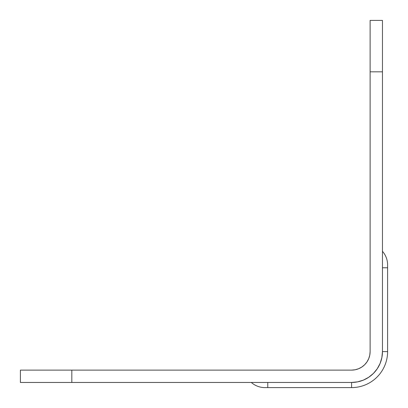 <?xml version="1.0" encoding="UTF-8"?>
<svg xmlns="http://www.w3.org/2000/svg" width="408" height="408" viewBox="0 0 408 408"><rect width="100%" height="100%" fill="white"/><g stroke="black" fill="none" stroke-linecap="round" stroke-linejoin="round"><path stroke-width="0.61" d="M20.4 382.459L351.599 382.459L71.828 382.459L71.828 370.112L351.599 370.112L355.21 369.76L358.683 368.705L361.886 366.996L364.691 364.691L366.996 361.886L368.705 358.683L369.76 355.21L370.112 351.599L370.112 71.828L382.459 71.828L382.459 351.599L381.863 357.622L380.108 363.411L377.257 368.745L373.417 373.417L368.745 377.257L363.411 380.108L357.622 381.863L351.599 382.459L351.599 387.6A36.001 36.001 0 0 0 387.6 351.599A36.001 36.001 0 0 1 351.599 387.6L351.599 382.459A30.855 30.855 0 0 0 382.459 351.599L382.459 20.4L370.112 20.4L370.112 71.828L370.112 20.4L382.459 20.4L382.459 71.828L370.112 71.828L370.112 351.599A18.513 18.513 0 0 1 351.599 370.112L20.4 370.112L71.828 370.112L71.828 382.459L20.4 382.459L20.4 370.112L20.4 382.459M369.76 355.21L370.112 351.599M264.92 387.6L351.599 387.6L267.77 387.6L267.77 382.459L267.77 387.6L264.92 387.6A20.573 20.573 0 0 1 251.313 382.459A20.573 20.573 0 0 0 264.92 387.6M387.6 264.92L387.6 351.599L382.459 351.599L387.6 351.599L387.6 267.77L382.459 267.77L387.6 267.77L387.6 264.92A20.573 20.573 0 0 0 382.459 251.313A20.573 20.573 0 0 1 387.6 264.92"/></g></svg>
